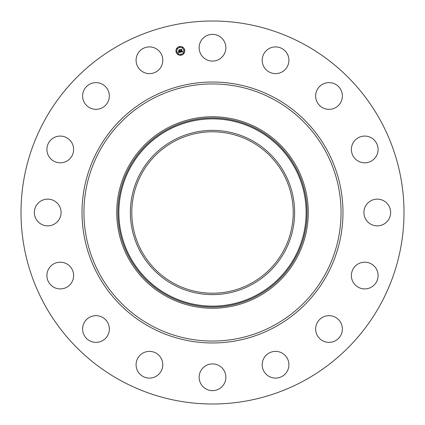 <?xml version="1.0" encoding="UTF-8"?>
<svg xmlns="http://www.w3.org/2000/svg" width="425" height="425" viewBox="0 0 425 425"><rect width="100%" height="100%" fill="white"/><g stroke="black" fill="none" stroke-linecap="round" stroke-linejoin="round"><path stroke-width="0.64" d="M200.775 41.315A13.361 13.361 0 0 1 218.907 35.998A13.361 13.361 0 0 1 224.225 54.124A13.361 13.361 0 0 1 206.093 59.447A13.361 13.361 0 0 1 200.775 41.315M120.689 380.556A191.5 191.5 0 0 1 44.444 120.689A191.5 191.5 0 0 1 304.311 44.444A191.5 191.5 0 0 1 380.556 304.311A191.5 191.5 0 0 1 120.689 380.556M157.824 375.142A13.361 13.361 0 0 1 139.039 373.118A13.361 13.361 0 0 1 141.063 354.333A13.361 13.361 0 0 1 159.848 356.357A13.361 13.361 0 0 1 157.824 375.142M325.258 83.162A13.361 13.361 0 0 1 341.838 92.22A13.361 13.361 0 0 1 332.78 108.805A13.361 13.361 0 0 1 316.195 99.742A13.361 13.361 0 0 1 325.258 83.162M99.742 341.838A13.361 13.361 0 0 1 83.162 332.78A13.361 13.361 0 0 1 92.22 316.195A13.361 13.361 0 0 1 108.805 325.258A13.361 13.361 0 0 1 99.742 341.838M366.169 136.159A13.361 13.361 0 0 1 378.022 150.87A13.361 13.361 0 0 1 363.306 162.727A13.361 13.361 0 0 1 351.454 148.012A13.361 13.361 0 0 1 366.169 136.159M58.831 288.841A13.361 13.361 0 0 1 46.978 274.13A13.361 13.361 0 0 1 61.694 262.273A13.361 13.361 0 0 1 73.546 276.988A13.361 13.361 0 0 1 58.831 288.841M383.685 200.775A13.361 13.361 0 0 1 389.002 218.907A13.361 13.361 0 0 1 370.876 224.225A13.361 13.361 0 0 1 365.553 206.093A13.361 13.361 0 0 1 383.685 200.775M41.315 224.225A13.361 13.361 0 0 1 35.998 206.093A13.361 13.361 0 0 1 54.124 200.775A13.361 13.361 0 0 1 59.447 218.907A13.361 13.361 0 0 1 41.315 224.225M375.142 267.176A13.361 13.361 0 0 1 373.118 285.961A13.361 13.361 0 0 1 354.333 283.937A13.361 13.361 0 0 1 356.357 265.152A13.361 13.361 0 0 1 375.142 267.176M49.858 157.824A13.361 13.361 0 0 1 51.882 139.039A13.361 13.361 0 0 1 70.667 141.063A13.361 13.361 0 0 1 68.643 159.848A13.361 13.361 0 0 1 49.858 157.824M341.838 325.258A13.361 13.361 0 0 1 332.78 341.838A13.361 13.361 0 0 1 316.195 332.78A13.361 13.361 0 0 1 325.258 316.195A13.361 13.361 0 0 1 341.838 325.258M83.162 99.742A13.361 13.361 0 0 1 92.22 83.162A13.361 13.361 0 0 1 108.805 92.22A13.361 13.361 0 0 1 99.742 108.805A13.361 13.361 0 0 1 83.162 99.742M288.841 366.169A13.361 13.361 0 0 1 274.13 378.022A13.361 13.361 0 0 1 262.273 363.306A13.361 13.361 0 0 1 276.988 351.454A13.361 13.361 0 0 1 288.841 366.169M136.159 58.831A13.361 13.361 0 0 1 150.87 46.978A13.361 13.361 0 0 1 162.727 61.694A13.361 13.361 0 0 1 148.012 73.546A13.361 13.361 0 0 1 136.159 58.831M224.225 383.685A13.361 13.361 0 0 1 206.093 389.002A13.361 13.361 0 0 1 200.775 370.876A13.361 13.361 0 0 1 218.907 365.553A13.361 13.361 0 0 1 224.225 383.685M267.176 49.858A13.361 13.361 0 0 1 285.961 51.882A13.361 13.361 0 0 1 283.937 70.667A13.361 13.361 0 0 1 265.152 68.643A13.361 13.361 0 0 1 267.176 49.858M173.804 283.337A80.713 80.713 0 0 1 141.663 173.804A80.713 80.713 0 0 1 251.196 141.663A80.713 80.713 0 0 1 283.337 251.196A80.713 80.713 0 0 1 173.804 283.337M173.129 140.436A82.121 82.121 0 0 0 140.436 251.871A82.121 82.121 0 0 0 251.871 284.564A82.121 82.121 0 0 0 284.564 173.129A82.121 82.121 0 0 0 173.129 140.436M258.405 296.528A95.752 95.752 0 0 1 128.472 166.595A95.752 95.752 0 0 1 258.405 128.472A95.752 95.752 0 0 1 296.528 258.405A95.752 95.752 0 0 1 116.748 212.5A95.752 95.752 0 0 1 258.405 128.472A95.752 95.752 0 0 1 258.405 296.528M184.678 50.028A4.409 4.409 0 0 1 181.215 55.213A4.409 4.409 0 0 1 176.03 51.749A4.409 4.409 0 0 1 179.493 46.564A4.409 4.409 0 0 1 184.678 50.028M176.943 51.563A3.474 3.474 0 0 1 179.674 47.478A3.474 3.474 0 0 1 183.759 50.208A3.474 3.474 0 0 1 181.029 54.294A3.474 3.474 0 0 1 176.943 51.563M180.609 52.179L180.768 51.553L181.512 51.823L180.864 49.608L181.73 49.438L181.879 51.59L182.373 51.181L181.911 51.733L182.479 51.181L182.867 51.712L180.609 52.179M180.466 52.084L180.683 51.483L180.466 52.084M180.912 51.691L181.353 51.696L180.604 49.502L181.571 49.305L180.721 49.528L181.422 51.738L180.912 51.691M180.434 52.217L178.473 52.604L178.67 51.977L179.77 52.185L179.594 51.297L179.637 52.105L178.84 52.1L179.578 52.062L179.435 51.329L178.909 51.77L178.75 50.979L179.562 51.138L179.084 49.991L180.009 49.805L179.754 50.113L179.913 50.926L180.189 50.798L179.94 51.064L180.296 50.883L179.972 51.223L180.434 52.217M178.309 52.519L178.532 51.871L178.309 52.519M178.755 51.728L178.596 50.915L178.755 51.728M178.983 51.09L179.371 51.016L178.792 49.858L179.887 49.64L178.909 49.89L179.424 51.058L178.983 51.09M180.859 54.804A0.266 0.266 0 0 1 181.071 54.49A0.266 0.266 0 0 1 181.385 54.697A0.266 0.266 0 0 1 181.172 55.016A0.266 0.266 0 0 1 180.859 54.804M176.226 51.707A0.266 0.266 0 0 1 176.433 51.393A0.266 0.266 0 0 1 176.747 51.606A0.266 0.266 0 0 1 176.54 51.919A0.266 0.266 0 0 1 176.226 51.707M177.9 54.214A0.266 0.266 0 0 1 178.112 53.901A0.266 0.266 0 0 1 178.426 54.113A0.266 0.266 0 0 1 178.213 54.427A0.266 0.266 0 0 1 177.9 54.214M179.323 47.074A0.266 0.266 0 0 1 179.531 46.761A0.266 0.266 0 0 1 179.844 46.968A0.266 0.266 0 0 1 179.637 47.281A0.266 0.266 0 0 1 179.323 47.074M176.816 48.748A0.266 0.266 0 0 1 177.023 48.434A0.266 0.266 0 0 1 177.337 48.647A0.266 0.266 0 0 1 177.129 48.96A0.266 0.266 0 0 1 176.816 48.748M184.482 50.065A0.266 0.266 0 0 1 184.269 50.378A0.266 0.266 0 0 1 183.956 50.171A0.266 0.266 0 0 1 184.168 49.858A0.266 0.266 0 0 1 184.482 50.065M183.892 53.024A0.266 0.266 0 0 1 183.68 53.338A0.266 0.266 0 0 1 183.366 53.13A0.266 0.266 0 0 1 183.579 52.812A0.266 0.266 0 0 1 183.892 53.024M182.803 47.557A0.266 0.266 0 0 1 182.596 47.871A0.266 0.266 0 0 1 182.282 47.664A0.266 0.266 0 0 1 182.49 47.345A0.266 0.266 0 0 1 182.803 47.557M257.391 294.668A93.633 93.633 0 0 0 294.668 167.609A93.633 93.633 0 0 0 167.609 130.332A93.633 93.633 0 0 0 130.332 257.391A93.633 93.633 0 0 0 257.391 294.668M257.826 295.476A94.547 94.547 0 0 0 295.476 167.174A94.547 94.547 0 0 0 167.174 129.524A94.547 94.547 0 0 0 129.524 257.826A94.547 94.547 0 0 0 257.826 295.476M274.136 99.678A128.562 128.562 0 0 1 325.322 274.136A128.562 128.562 0 0 1 150.864 325.322A128.562 128.562 0 0 1 99.678 150.864A128.562 128.562 0 0 1 274.136 99.678M275.049 98A130.47 130.47 0 0 1 327 275.049A130.47 130.47 0 0 1 149.951 327A130.47 130.47 0 0 1 98 149.951A130.47 130.47 0 0 1 275.049 98"/></g></svg>
